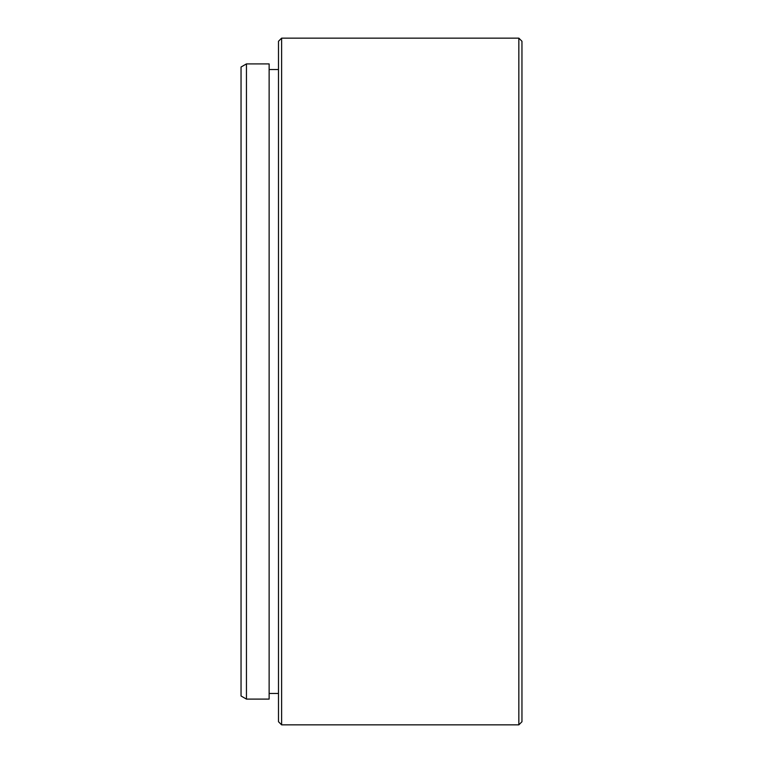 <?xml version="1.0" encoding="UTF-8"?>
<svg xmlns="http://www.w3.org/2000/svg" width="763" height="763" viewBox="0 0 763 763"><rect width="100%" height="100%" fill="white"/><g stroke="black" fill="none" stroke-linecap="round" stroke-linejoin="round"><path stroke-width="1.14" d="M246.449 699.099L241.041 695.98L241.041 67.02L246.449 63.901L246.449 699.099L269.129 699.099L269.129 63.901L246.449 63.901M521.959 41.269L521.959 721.731L518.84 724.85L518.84 38.15L521.959 41.269M281.614 724.85L278.495 721.731L278.495 41.269L281.614 38.15L281.614 724.85L518.84 724.85M269.129 69.519L278.495 69.519M281.614 38.15L518.84 38.15M269.129 693.481L278.495 693.481"/></g></svg>
